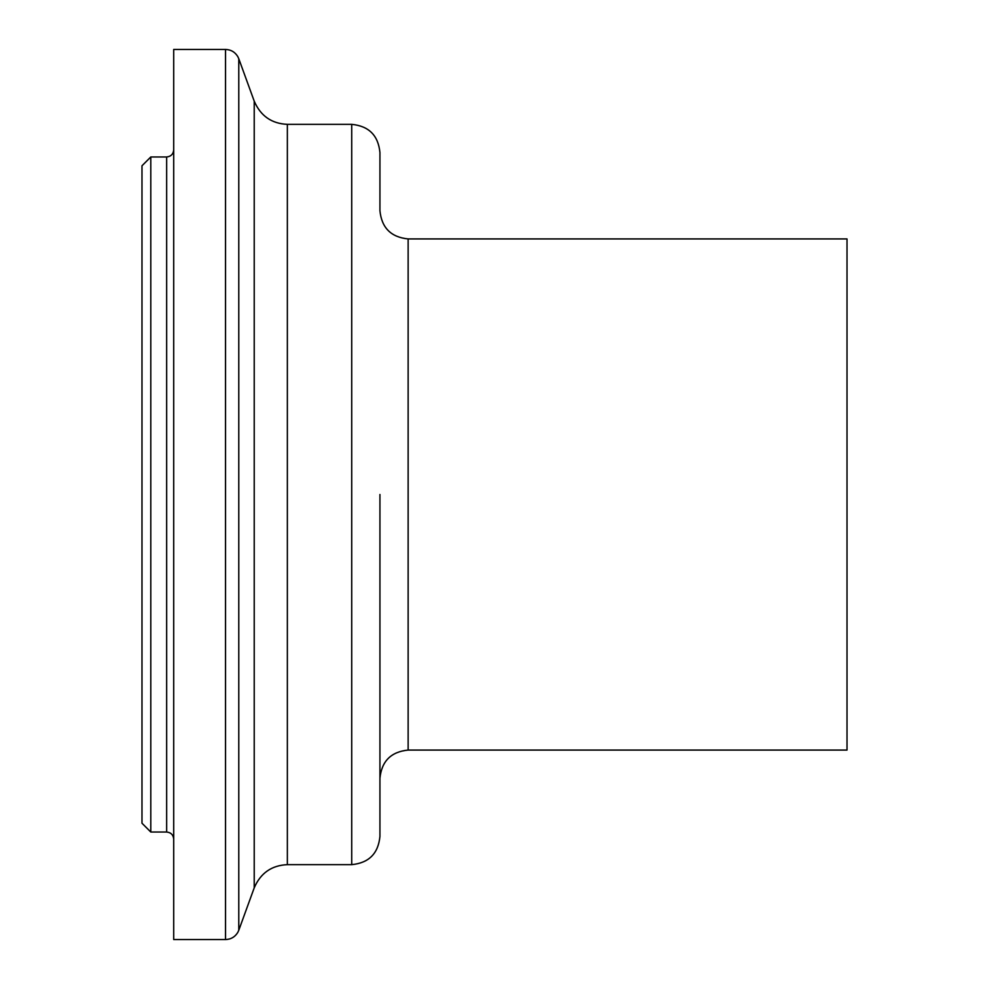<?xml version="1.0" encoding="UTF-8"?>
<svg xmlns="http://www.w3.org/2000/svg" width="989" height="989" viewBox="0 0 989 989"><rect width="100%" height="100%" fill="white"/><g stroke="black" fill="none" stroke-linecap="round" stroke-linejoin="round"><path stroke-width="1.48" d="M150.798 156.967L141.983 165.781L141.983 823.219L150.798 832.033L150.798 156.967L166.659 156.967L166.659 832.033C170.912 832.478 173.273 834.827 173.705 839.08M408.136 750.07L408.136 238.93L847.017 238.93L847.017 750.07L408.136 750.07C391.038 751.776 381.643 761.184 379.937 778.269M173.705 494.5L173.705 939.55L225.529 939.55L225.529 49.45L173.705 49.45L173.705 494.5M379.937 494.5L379.937 836.434C378.255 853.569 368.86 862.964 351.725 864.646L351.725 124.354C368.86 126.036 378.255 135.431 379.937 152.566L379.937 210.731C381.643 227.816 391.038 237.224 408.136 238.93M254.222 101.162L254.222 887.838C260.552 873.102 271.592 865.363 287.354 864.646L287.354 124.354C271.592 123.637 260.552 115.898 254.222 101.162L238.782 58.722L238.782 930.278L237.768 932.454C234.949 937.003 230.87 939.377 225.529 939.55M150.798 832.033L166.659 832.033M166.659 156.967C170.912 156.522 173.273 154.173 173.705 149.92M238.782 58.722L237.768 56.546C234.949 51.997 230.87 49.623 225.529 49.45M254.222 887.838L238.782 930.278M287.354 864.646L351.725 864.646M287.354 124.354L351.725 124.354"/></g></svg>
